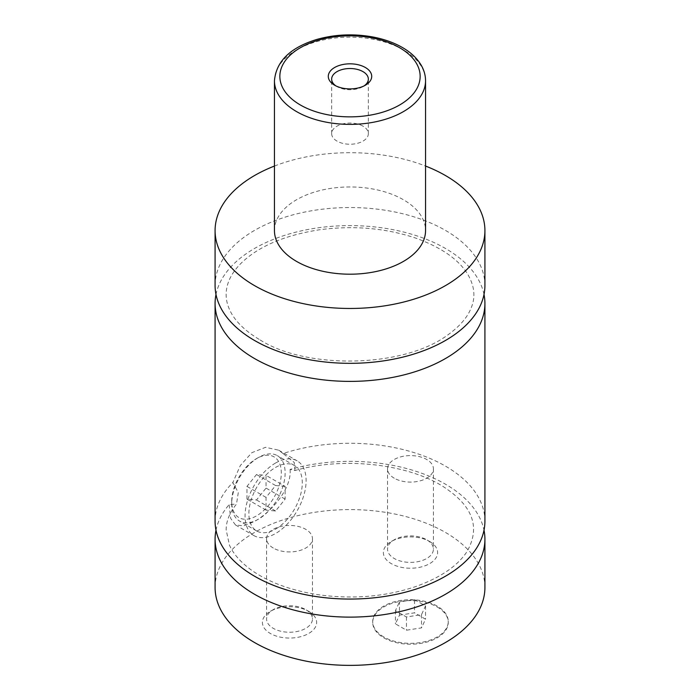 <?xml version="1.0" encoding="UTF-8"?>
<svg xmlns="http://www.w3.org/2000/svg" width="700" height="700" viewBox="0 0 700 700"><rect width="100%" height="100%" fill="white"/><g stroke="black" fill="none" stroke-linecap="round" stroke-linejoin="round"><path stroke-width="0.53" stroke-dasharray="3.5 2.62" d="M215.084 285.434A134.916 77.892 180 0 1 298.375 213.474A134.916 77.892 180 0 1 445.401 230.361A134.916 77.892 180 0 1 484.916 285.434M215.994 294.473A134.916 77.892 180 0 1 350 225.61A134.916 77.892 180 0 1 484.006 294.473M215.084 521.168A134.916 77.892 180 0 1 232.855 482.528L238.28 492.59L236.513 504.017C229.582 512.733 226.126 521.369 226.152 529.926L229.443 545.09C233.301 553.928 240.713 562.327 251.676 570.281C268.581 582.181 290.386 590.266 317.074 594.554C351.689 599.506 384.352 596.916 415.082 586.784C440.09 577.85 457.345 566.195 466.856 551.81C479.92 528.999 473.847 508.515 448.656 490.359C414.846 464.94 346.273 455.621 294.998 470.531L290.08 469.446A134.916 77.892 180 0 1 484.006 530.206M215.994 530.206A134.916 77.892 180 0 1 229.127 504.639L236.513 504.017M294.998 470.531L294.236 462.455L283.071 453.539A134.916 77.892 180 0 1 484.916 521.168M437.194 606.979A37.774 21.814 180 0 1 448.254 622.405A37.774 21.814 180 0 1 424.935 642.556A37.774 21.814 180 0 1 383.775 637.822A37.774 21.814 180 0 1 372.706 622.405A37.774 21.814 180 0 1 396.025 602.254A37.774 21.814 180 0 1 437.194 606.979M383.775 636.947A37.774 21.814 180 0 1 372.706 621.521A37.774 21.814 180 0 1 396.025 601.37A37.774 21.814 180 0 1 437.194 606.104A37.774 21.814 180 0 1 448.254 621.521A37.774 21.814 180 0 1 424.935 641.673A37.774 21.814 180 0 1 383.775 636.947M258.422 457.502L258.422 457.502A37.774 21.814 120 0 0 231.709 503.764A37.774 21.814 120 0 0 239.531 521.062A37.774 21.814 120 0 0 258.422 519.19A37.774 21.814 120 0 0 283.098 485.896A37.774 21.814 120 0 0 277.305 455.63A37.774 21.814 120 0 0 258.422 457.502L256.506 458.605A35.079 20.256 -60 0 1 281.312 472.92A35.079 20.256 -60 0 1 256.515 515.883A35.079 20.256 -60 0 1 231.709 501.567A35.079 20.256 -60 0 1 256.506 458.605A35.079 20.256 -60 0 1 256.515 458.605M275.59 529.104A37.774 21.814 120 0 0 300.265 495.81A37.774 21.814 120 0 0 294.481 465.544A37.774 21.814 120 0 0 275.59 467.416A37.774 21.814 120 0 0 250.915 500.701A37.774 21.814 120 0 0 256.699 530.976A37.774 21.814 120 0 0 275.59 529.104M290.08 469.446C291.935 488.416 271.495 511.963 254.599 521.395L243.609 525.875L235.489 524.956L230.676 518.411L229.127 504.639M275.59 463.006A43.172 24.929 120 0 0 247.389 501.051A43.172 24.929 120 0 0 254.004 535.649A43.172 24.929 120 0 0 275.59 533.505A43.172 24.929 120 0 0 303.791 495.469A43.172 24.929 120 0 0 297.176 460.871A43.172 24.929 120 0 0 275.59 463.006M283.071 453.539L278.661 450.179L265.554 447.326L251.895 452.655L240.336 465.517L232.855 482.528M335.93 85.916A18.349 10.596 0 0 0 337.024 86.608L337.024 86.608A18.349 10.596 0 0 0 362.976 86.608A18.349 10.596 0 0 0 364.07 85.916M362.976 126.149A18.349 10.596 0 0 0 342.983 123.856A18.349 10.596 0 0 0 331.651 133.639A18.349 10.596 0 0 0 337.024 141.129A18.349 10.596 0 0 0 357.017 143.43A18.349 10.596 0 0 0 368.349 133.639A18.349 10.596 0 0 0 362.976 126.149M429.66 541.494L429.66 541.494A27.116 15.654 180 0 1 429.66 563.64A27.116 15.654 180 0 1 391.309 563.64A27.116 15.654 180 0 1 391.309 541.494A27.116 15.654 180 0 1 429.66 541.494L426.703 539.788A22.934 13.239 180 0 1 433.414 549.15A22.934 13.239 180 0 1 419.256 561.383A22.934 13.239 180 0 1 394.266 558.512A22.934 13.239 180 0 1 387.546 549.15A22.934 13.239 180 0 1 394.266 539.788A22.934 13.239 180 0 1 426.703 539.788M394.266 478.214A22.934 13.239 180 0 1 387.546 468.851A22.934 13.239 180 0 1 401.704 456.61A22.934 13.239 180 0 1 426.703 459.48A22.934 13.239 180 0 1 433.414 468.851A22.934 13.239 180 0 1 419.256 481.084A22.934 13.239 180 0 1 394.266 478.214M308.691 611.336L308.691 611.336A27.116 15.654 180 0 1 308.691 633.474A27.116 15.654 180 0 1 270.34 633.474A27.116 15.654 180 0 1 270.34 611.336A27.116 15.654 180 0 1 308.691 611.336L305.734 609.621A22.934 13.239 180 0 1 312.454 618.992A22.934 13.239 180 0 1 298.296 631.225A22.934 13.239 180 0 1 273.297 628.355A22.934 13.239 180 0 1 266.586 618.992A22.934 13.239 180 0 1 273.297 609.621A22.934 13.239 180 0 1 305.734 609.621M273.297 548.048A22.934 13.239 180 0 1 266.586 538.685A22.934 13.239 180 0 1 280.744 526.452A22.934 13.239 180 0 1 305.734 529.322A22.934 13.239 180 0 1 312.454 538.685A22.934 13.239 180 0 1 298.296 550.918A22.934 13.239 180 0 1 273.297 548.048M274.453 230.58A75.547 43.619 180 0 1 321.09 190.278A75.547 43.619 180 0 1 403.419 199.736A75.547 43.619 180 0 1 425.547 230.58M274.453 166.049A134.916 77.892 180 0 1 425.547 166.049M215.084 587.484A134.916 77.892 180 0 1 298.375 515.524A134.916 77.892 180 0 1 445.401 532.411A134.916 77.892 180 0 1 484.916 587.484M285.127 486.395L275.59 485.537L266.053 497.403L266.053 510.125L275.59 510.983L285.127 499.109L285.127 486.395L266.053 475.379L266.053 488.093L256.515 499.966L246.969 499.109L246.969 486.395L256.515 474.521L266.053 475.379M275.59 485.537L256.515 474.521M266.053 497.403L246.969 486.395M266.053 510.125L246.969 499.109M275.59 510.983L256.515 499.966M285.127 499.109L266.053 488.093M399.464 615.16L414.514 612.832L425.53 619.194L421.496 627.883L406.446 630.21L395.439 623.849L399.464 615.16L399.464 601.947L414.514 599.611L414.514 612.832M414.514 599.611L425.53 605.972L421.496 614.661L406.446 616.989L395.439 610.628L399.464 601.947M395.439 610.628L395.439 623.849M406.446 616.989L406.446 630.21M421.496 614.661L421.496 627.883M425.53 605.972L425.53 619.194M274.453 80.771A75.547 43.619 180 0 1 321.09 40.469A75.547 43.619 180 0 1 403.419 49.928A75.547 43.619 180 0 1 425.547 80.771M260.137 339.964C306.355 369.469 403.76 368.366 448.595 334.364C459.585 326.322 466.97 317.852 470.741 308.954C474.504 300.361 476.481 288.864 467.267 273.49C458.019 259.044 440.93 247.284 415.993 238.201C385.91 228.078 353.745 225.26 319.498 229.766C283.684 235.392 257.171 246.934 239.96 264.39C235.112 269.491 231.56 274.662 229.303 279.886C225.006 289.896 225.085 299.793 229.547 309.592C234.447 320.635 244.641 330.759 260.137 339.964M372.706 621.521L372.706 622.405M448.254 621.521L448.254 622.405M231.709 501.567L231.709 503.764M294.481 465.544L277.305 455.63M256.699 530.976L239.531 521.062M235.489 524.956L254.004 535.649M278.661 450.179L297.176 460.871M362.976 86.608L365.356 85.225M337.024 86.608L334.644 85.225M368.349 133.639L368.349 79.118M331.651 133.639L331.651 79.118M394.266 539.788L391.309 541.494M387.546 468.851L387.546 549.15M433.414 468.851L433.414 549.15M273.297 609.621L270.34 611.336M266.586 538.685L266.586 618.992M312.454 538.685L312.454 618.992"/><path stroke-width="1.05" d="M425.547 166.049A134.916 77.892 180 0 1 445.401 175.499A134.916 77.892 180 0 1 484.916 230.58L484.916 285.434A134.916 77.892 180 0 1 401.625 357.402A134.916 77.892 180 0 1 254.599 340.515A134.916 77.892 180 0 1 215.084 285.434L215.084 230.58A134.916 77.892 180 0 1 274.453 166.049M484.006 294.473A134.916 77.892 180 0 1 484.916 303.502A134.916 77.892 180 0 1 401.625 375.463A134.916 77.892 180 0 1 254.599 358.584A134.916 77.892 180 0 1 215.084 303.502A134.916 77.892 180 0 1 215.994 294.473M484.006 530.206A134.916 77.892 180 0 1 484.916 539.236A134.916 77.892 180 0 1 401.625 611.196A134.916 77.892 180 0 1 254.599 594.309A134.916 77.892 180 0 1 215.084 539.236A134.916 77.892 180 0 1 215.994 530.206M484.916 303.502L484.916 521.168A134.916 77.892 180 0 1 401.625 593.136A134.916 77.892 180 0 1 254.599 576.249A134.916 77.892 180 0 1 215.084 521.168L215.084 303.502M334.644 85.225A21.718 12.539 0 0 0 365.356 85.225A21.718 12.539 0 0 0 365.356 67.498A21.718 12.539 0 0 0 334.644 67.498A21.718 12.539 0 0 0 334.644 85.225L334.644 85.225M364.07 85.916A18.349 10.596 0 0 0 368.349 79.118A18.349 10.596 0 0 0 362.976 71.627A18.349 10.596 0 0 0 342.983 69.326A18.349 10.596 0 0 0 331.651 79.118A18.349 10.596 0 0 0 335.93 85.916M425.547 80.771L425.547 230.58A75.547 43.619 180 0 1 378.91 270.874A75.547 43.619 180 0 1 296.581 261.424A75.547 43.619 180 0 1 274.453 230.58L274.453 80.771A75.547 43.619 180 0 0 296.581 111.606A75.547 43.619 180 0 0 378.91 121.065A75.547 43.619 180 0 0 425.547 80.771C425.53 75.67 424.235 70.779 421.68 66.071C417.602 58.756 411.145 52.544 402.308 47.451C393.697 42.525 383.731 39.008 372.426 36.899C353.342 33.521 334.801 34.379 316.811 39.445C290.246 47.591 276.132 61.364 274.453 80.771M484.916 230.58A134.916 77.892 180 0 1 401.625 302.54A134.916 77.892 180 0 1 254.599 285.652A134.916 77.892 180 0 1 215.084 230.58M484.916 539.236L484.916 587.484A134.916 77.892 180 0 1 401.625 659.444A134.916 77.892 180 0 1 254.599 642.565A134.916 77.892 180 0 1 215.084 587.484L215.084 539.236M300.396 105A70.157 40.504 0 0 0 399.604 105A70.157 40.504 0 0 0 399.604 47.722A70.157 40.504 0 0 0 300.396 47.722A70.157 40.504 0 0 0 300.396 105"/></g></svg>
